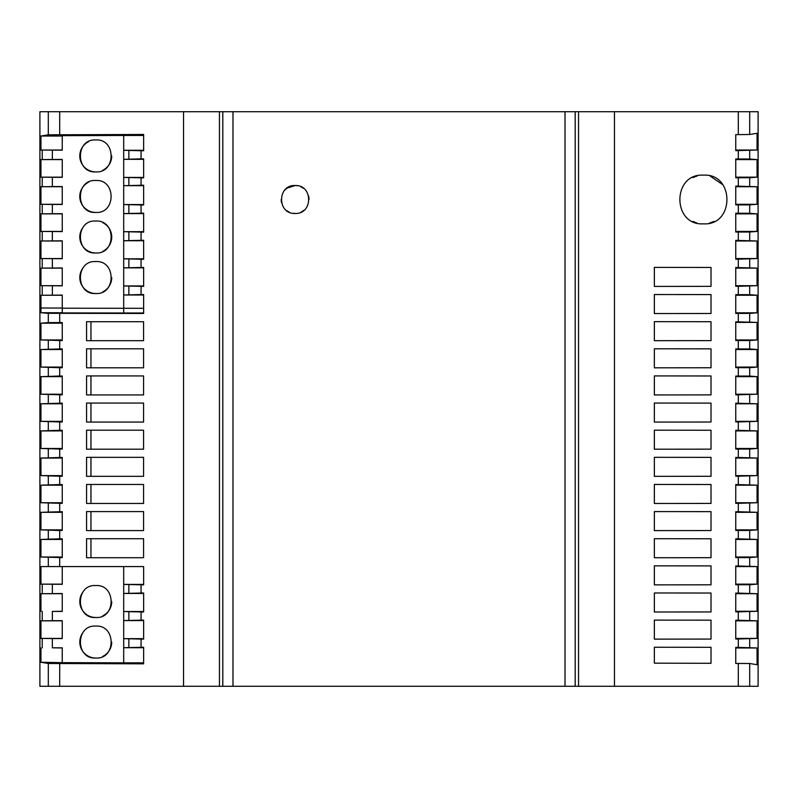 <?xml version="1.0" encoding="UTF-8"?>
<svg xmlns="http://www.w3.org/2000/svg" width="798" height="798" viewBox="0 0 798 798"><rect width="100%" height="100%" fill="white"/><g stroke="black" fill="none" stroke-linecap="round" stroke-linejoin="round"><path stroke-width="1.2" d="M654.36 612.006L711.018 611.946L654.36 612.006L654.36 592.974L711.018 593.034L654.36 592.974M62.244 240.996L40.947 240.996L62.244 240.816M284.637 190.253L286.961 188.158L295.11 185.535C277.086 184.617 277.086 214.373 295.11 213.465C313.135 214.373 313.135 184.627 295.11 185.535L297.255 185.695M300.856 186.772L303.579 188.388M308.706 196.218L309.095 199.36M304.128 210.173L301.105 212.118M711.018 394.89L654.36 394.95L711.018 394.89L711.018 375.978L654.36 375.918L711.018 375.978M757.053 268.128L757.053 285.684L738.3 286.322L735.756 286.322L735.756 267.49L757.053 268.128L735.756 268.128M295.11 213.465L292.956 213.295M289.355 212.228L286.622 210.592M281.534 202.832L281.125 199.66M738.3 348.926L738.3 340.546L735.756 340.546L735.756 321.794L757.053 322.392L757.053 339.948L749.691 340.527L749.691 348.945L735.756 348.926L735.756 367.679L749.691 367.659L749.691 376.077L757.053 376.656L735.756 376.656M143.64 308.287L123.69 308.287L123.69 312.996A949.61 3.91 180 0 1 62.244 312.916L62.244 308.208L123.69 308.287L123.69 267.869L143.64 267.4L143.64 286.412L123.69 285.943L143.64 285.943M143.64 258.811L123.69 258.811L123.69 240.737L143.64 240.268L143.64 259.28L123.69 258.811L123.69 267.869L143.64 267.869M143.57 503.458L143.57 484.456L86.573 484.456L86.573 503.458L143.57 503.458L90.962 503.458L90.962 484.466L143.57 484.466M62.244 204.448L62.244 186.552L52.349 186.572L52.349 177.316L40.947 177.156L62.244 177.156M143.57 394.94L143.57 375.928L90.962 375.928L90.962 394.94L143.57 394.94L86.573 394.94L86.573 375.928L90.962 375.928M222.812 686.28L222.812 111.72L219.45 111.72L219.45 686.28L738.3 686.28L738.3 663.457L735.756 663.457L735.756 647.378L738.3 647.378L738.3 638.999L735.756 638.999L735.756 620.245L738.3 620.245L738.3 611.866L735.756 611.866L735.756 593.114L738.3 593.114L738.3 584.735L735.756 584.735L735.756 565.981L738.3 565.981L738.3 557.603L735.756 557.603L735.756 538.85L738.3 538.85L738.3 530.471L735.756 530.471L735.756 511.718L738.3 511.718L738.3 503.339L735.756 503.339L735.756 484.586L738.3 484.586L738.3 476.207L735.756 476.207L735.756 457.454L738.3 457.454L738.3 449.075L735.756 449.075L735.756 430.322L738.3 430.322L738.3 421.942L735.756 421.942L735.756 403.19L757.053 403.788L757.053 421.344L735.756 421.344M757.053 421.344L738.3 421.942M143.64 647.717L123.69 647.717L123.69 662.829L143.64 662.829L143.64 647.248L123.69 647.717L123.69 620.585L143.64 620.116L143.64 639.128L123.69 638.659L143.64 638.659M738.3 403.19L738.3 394.811L735.756 394.811L735.756 376.058L749.691 376.077M86.573 511.588L143.57 511.588L143.57 530.59L90.962 530.59L90.962 511.598L143.57 511.598M143.57 530.59L86.573 530.59L86.573 511.598L90.962 511.598M614.46 686.28L614.46 111.72L749.691 111.72L749.691 134.503L757.053 133.276L757.053 150.024L735.756 150.652L735.756 134.633L749.691 134.503M749.691 286.263L749.691 294.681L735.756 294.661L735.756 313.415L749.691 313.395L749.691 321.813M738.3 259.19L735.756 259.19L735.756 240.368L757.053 240.996L757.053 258.552L738.3 259.19L738.3 267.49M738.3 213.236L738.3 204.916L735.756 204.916L735.756 186.104L757.053 186.732L757.053 204.288L749.691 204.867L749.691 213.285L735.756 213.236L735.756 232.048L749.691 231.999L749.691 240.417M749.691 150.603L749.691 159.021L735.756 158.972L735.756 177.784L749.691 177.735L749.691 186.153M711.018 611.946L711.018 593.034M711.018 313.494L654.36 313.554L711.018 313.494L711.018 294.582L654.36 294.522L711.018 294.582M654.36 313.554L654.36 294.522M711.018 503.418L654.36 503.478L711.018 503.418L711.018 484.506L654.36 484.446L711.018 484.506M654.36 503.478L654.36 484.446M711.018 367.758L654.36 367.818L711.018 367.758L711.018 348.846L654.36 348.786L711.018 348.846M654.36 367.818L654.36 348.786M654.36 663.168L711.018 663.288L654.36 663.168L654.36 647.238L711.018 647.298L654.36 647.238M711.018 663.288L711.018 647.298M711.018 530.55L654.36 530.61L711.018 530.55L711.018 511.638L654.36 511.578L711.018 511.638M654.36 530.61L654.36 511.578M654.36 449.214L711.018 449.154L654.36 449.214L654.36 430.182L711.018 430.242L654.36 430.182M711.018 449.154L711.018 430.242M711.018 584.814L654.36 584.874L711.018 584.814L711.018 565.902L654.36 565.842L711.018 565.902M654.36 584.874L654.36 565.842M654.36 394.95L654.36 375.918M711.018 286.362L654.36 286.422L711.018 286.362L711.018 267.45L654.36 267.39L711.018 267.45M654.36 286.422L654.36 267.39M654.36 557.742L711.018 557.682L654.36 557.742L654.36 538.71L711.018 538.77L654.36 538.71M711.018 557.682L711.018 538.77M711.018 620.166L654.36 620.106L711.018 620.166L711.018 639.078L654.36 639.138L654.36 620.106M711.018 422.022L654.36 422.082L711.018 422.022L711.018 403.11L654.36 403.05L711.018 403.11M654.36 422.082L654.36 403.05M711.018 340.626L654.36 340.686L711.018 340.626L711.018 321.714L654.36 321.654L711.018 321.714M654.36 340.686L654.36 321.654M654.36 476.346L711.018 476.286L654.36 476.346L654.36 457.314L711.018 457.374L654.36 457.314M711.018 476.286L711.018 457.374M703.407 223.839C734.759 225.884 734.768 173.126 703.407 175.161C672.056 173.146 672.056 225.854 703.407 223.839M90.962 449.204L143.57 449.204L143.57 430.192L90.962 430.192L90.962 449.204M90.962 430.192L86.573 430.192L86.573 449.204L143.57 449.204M738.3 565.981L757.053 566.58L735.756 566.58M757.053 566.58L757.053 584.136L735.756 584.136M62.244 267.968L62.244 285.864L40.947 285.684L62.244 285.684M222.812 111.72L575.188 111.72L575.188 686.28M219.45 111.72L183.54 111.72L183.54 686.28L219.45 686.28M143.64 620.585L123.69 620.585L123.69 593.453L143.64 592.984L143.64 611.996L123.69 611.527L143.64 611.527M62.244 584.136L40.947 584.136L40.947 566.58L143.64 566.58L143.64 584.864L123.69 584.395L143.64 584.395M143.64 231.679L123.69 231.679L123.69 213.605L143.64 213.136L143.64 232.148L123.69 231.679L123.69 240.737L143.64 240.737M143.57 367.808L86.573 367.808L86.573 348.796L143.57 348.796L90.962 348.796L90.962 367.808L143.57 367.808L143.57 348.796M86.573 348.796L90.962 348.796M614.46 111.72L578.55 111.72L578.55 686.28M578.55 111.72L575.188 111.72M62.244 620.844L40.947 620.844L52.349 620.684L52.349 611.428L62.244 611.448L62.244 593.532L40.947 593.712L62.244 593.712M123.69 566.58L123.69 593.453L143.64 593.453M696.624 222.881L692.724 221.385M692.764 177.595L697.233 175.959M141.066 158.872L143.64 158.872L143.64 177.884L123.69 177.415L123.69 159.341L141.066 158.872L141.066 150.752L143.64 150.752L143.64 134.473L48.309 134.802L48.309 111.72L183.54 111.72M143.64 663.826L48.309 663.497L40.947 662.27L62.244 662.649L62.244 647.796L52.349 647.816L52.349 638.56L40.947 638.4L62.244 638.4M48.309 111.72L39.9 111.72L39.9 686.28L183.54 686.28M143.64 177.415L123.69 177.415L123.69 185.675L143.64 185.206L143.64 205.016L123.69 204.547L123.69 185.675L143.64 185.675M62.244 308.208L62.244 295.08L40.947 295.26L40.947 312.736L62.244 312.736M654.36 639.138L711.018 639.078M40.947 295.26L62.244 295.26M52.349 611.428L62.244 611.268M62.244 647.976L52.349 647.816M52.349 638.56L62.244 638.58L62.244 620.664L52.349 620.684M62.244 566.58L62.244 584.316L40.947 584.136M48.309 322.611L62.244 322.552L62.244 340.586L40.947 339.948L40.947 323.19L48.309 322.611L48.309 313.315L143.64 313.464L143.64 294.532L141.066 294.532L141.066 286.412M40.947 620.844L40.947 638.4M40.947 593.712L40.947 611.268M59.7 538.81L40.947 539.448L40.947 557.004L62.244 557.642L62.244 538.81L59.7 538.81L59.7 530.51L40.947 529.872L62.244 529.872M59.7 530.51L62.244 530.51L62.244 511.678L40.947 512.316L40.947 529.872M59.7 484.546L40.947 485.184L40.947 502.74L62.244 503.378L62.244 484.546L59.7 484.546L59.7 476.246L40.947 475.608L62.244 475.608M59.7 476.246L62.244 476.246L62.244 457.414L40.947 458.052L40.947 475.608M59.7 430.282L40.947 430.92L40.947 448.476L62.244 449.114L62.244 430.282L59.7 430.282L59.7 421.982L40.947 421.344L62.244 421.344M59.7 421.982L62.244 421.982L62.244 403.15L40.947 403.788L40.947 421.344M59.7 376.018L40.947 376.656L40.947 394.212L62.244 394.85L62.244 376.018L59.7 376.018L59.7 367.718L40.947 367.08L62.244 367.08M59.7 367.718L62.244 367.718L62.244 348.886L40.947 349.524L40.947 367.08M48.309 313.315L40.947 312.736M62.244 267.948L40.947 268.128L40.947 285.684M40.947 240.996L40.947 258.552L62.244 258.732L62.244 240.836M52.349 213.704L40.947 213.864L40.947 231.42L62.244 231.6L62.244 213.684L52.349 213.704L52.349 204.448L40.947 204.288L62.244 204.288M52.349 186.572L40.947 186.732L40.947 204.288M52.349 177.316L62.244 177.336L62.244 159.42L40.947 159.6L40.947 177.156M48.309 134.802L40.947 136.029L40.947 150.024L62.244 150.204M40.947 647.976L40.947 662.27M749.691 348.945L757.053 349.524L735.756 349.524M757.053 349.524L757.053 367.08L735.756 367.08M40.947 150.024L62.244 150.024M738.3 430.322L757.053 430.92L735.756 430.92M757.053 376.656L757.053 394.212L735.756 394.212M757.053 394.212L738.3 394.811M40.947 339.948L62.244 339.948M40.947 323.19L62.244 323.19M40.947 430.92L62.244 430.92M40.947 403.788L62.244 403.788M40.947 349.524L62.244 349.524M757.053 322.392L735.756 322.392M757.053 339.948L735.756 339.948M86.573 484.466L90.962 484.466M40.947 376.656L62.244 376.656M40.947 394.212L62.244 394.212M40.947 448.476L62.244 448.476M40.947 557.004L62.244 557.004M40.947 539.448L62.244 539.448M143.64 295.001L123.69 295.001L141.066 294.532M86.573 430.192L143.57 430.192M40.947 258.552L62.244 258.552M40.947 136.029L62.244 136.029M40.947 512.316L62.244 512.316M40.947 502.74L62.244 502.74M40.947 485.184L62.244 485.184M40.947 458.052L62.244 458.052M749.691 294.681L757.053 295.26L757.053 312.816L735.756 312.816M757.053 312.816L749.691 313.395M143.57 457.334L90.962 457.334L90.962 476.326L143.57 476.326L143.57 457.324L86.573 457.324M738.3 686.28L758.1 686.28L758.1 111.72L749.691 111.72M738.3 647.378L757.053 647.976L757.053 664.724L749.691 663.497L738.3 663.457M738.3 484.586L757.053 485.184L735.756 485.184M757.053 485.184L757.053 502.74L735.756 502.74M757.053 502.74L738.3 503.339M738.3 457.454L757.053 458.052L757.053 475.608L735.756 475.608M757.053 475.608L738.3 476.207M757.053 458.052L735.756 458.052M90.962 422.072L143.57 422.072L143.57 403.06L90.962 403.06L90.962 422.072M143.57 403.06L86.573 403.06L86.573 422.072L143.57 422.072M90.962 557.722L143.57 557.722L143.57 538.73L90.962 538.73L90.962 557.722M86.573 403.06L90.962 403.06M738.3 593.114L757.053 593.712L757.053 611.268L735.756 611.268M757.053 611.268L738.3 611.866M757.053 593.712L735.756 593.712M757.053 285.684L735.756 285.684M90.962 457.334L86.573 457.334L86.573 476.326L143.57 476.326M40.947 186.732L62.244 186.732M757.053 403.788L735.756 403.788M40.947 159.6L62.244 159.6M141.066 150.752L123.69 150.283L123.69 135.47L143.64 135.47M143.64 159.341L123.69 159.341L123.69 150.283L143.64 150.283M738.3 620.245L757.053 620.844L757.053 638.4L735.756 638.4M757.053 638.4L738.3 638.999M738.3 449.075L749.691 449.055L749.691 457.473M757.053 430.92L757.053 448.476L735.756 448.476M757.053 448.476L749.691 449.055M738.3 557.603L749.691 557.583L749.691 566.001M143.57 557.722L86.573 557.722L86.573 538.73L143.57 538.73M738.3 538.85L757.053 539.448L735.756 539.448M757.053 539.448L757.053 557.004L735.756 557.004M757.053 557.004L749.691 557.583M738.3 530.471L749.691 530.451L749.691 538.869M738.3 511.718L757.053 512.316L735.756 512.316M90.962 321.704L90.962 340.686L143.57 340.686L143.57 321.704L90.962 321.704M143.57 340.686L86.573 340.686L86.573 321.704L143.57 321.704M111.72 642.071A15.96 15.96 0 0 1 102.772 656.415M95.76 658.031C116.199 659.477 116.219 624.664 95.76 626.111C75.321 624.635 75.321 659.507 95.76 658.031A15.96 15.96 0 0 1 82.952 632.555M738.3 584.735L749.691 584.715L749.691 593.133M757.053 584.136L749.691 584.715M123.69 312.996L143.64 312.996M40.947 268.128L62.244 268.128M62.244 150.184L62.244 135.65L123.69 135.47M40.947 231.42L62.244 231.42M710.17 176.119L722.838 184.737M714.13 221.365L709.562 223.051M757.053 647.976L735.756 647.976L735.756 663.457M143.64 213.605L123.69 213.605L123.69 204.547L143.64 204.547M62.244 204.468L52.349 204.448M86.573 375.928L143.57 375.928M123.69 662.829L62.244 662.649M111.72 601.532A15.96 15.96 0 0 1 102.772 615.876M95.76 617.492C116.199 618.939 116.219 584.126 95.76 585.572C75.321 584.096 75.321 618.969 95.76 617.492A15.96 15.96 0 0 1 82.952 592.016M757.053 295.26L735.756 295.26M757.053 367.08L749.691 367.659M40.947 213.864L62.244 213.864M738.3 340.546L749.691 340.527M95.76 221.046C75.321 219.57 75.321 254.442 95.76 252.966C116.199 254.412 116.219 219.6 95.76 221.046M95.76 180.508C75.321 179.031 75.321 213.904 95.76 212.428C116.199 213.874 116.219 179.061 95.76 180.508M95.76 139.969C75.321 138.493 75.321 173.366 95.76 171.889C116.199 173.336 116.219 138.523 95.76 139.969M95.76 261.584C75.321 260.108 75.321 294.981 95.76 293.504C116.199 294.951 116.219 260.138 95.76 261.584M95.76 252.966A15.96 15.96 0 0 1 82.952 227.49M102.743 222.652A15.96 15.96 0 0 1 102.772 251.35M95.76 212.428A15.96 15.96 0 0 1 88.648 182.173M95.76 171.889A15.96 15.96 0 0 1 88.648 141.635M111.72 155.929A15.96 15.96 0 0 1 102.772 170.273M95.76 293.504A15.96 15.96 0 0 1 82.952 268.028M111.72 277.544A15.96 15.96 0 0 1 102.772 291.888M749.691 159.021L757.053 159.6L757.053 177.156L749.691 177.735M749.691 213.285L757.053 213.864L757.053 231.42L749.691 231.999M757.053 512.316L757.053 529.872L749.691 530.451M749.691 204.867L738.3 204.916M757.053 620.844L735.756 620.844M757.053 529.872L735.756 529.872M757.053 240.996L735.756 240.996M757.053 258.552L735.756 258.552M757.053 159.6L735.756 159.6M757.053 177.156L735.756 177.156M757.053 150.024L735.756 150.024L735.756 134.633M757.053 186.732L735.756 186.732M757.053 204.288L735.756 204.288M757.053 213.864L735.756 213.864M757.053 231.42L735.756 231.42M738.3 376.058L738.3 367.679M738.3 321.794L738.3 313.415M738.3 294.661L738.3 286.322M738.3 240.368L738.3 232.048M738.3 186.104L738.3 177.784M738.3 158.972L738.3 150.652M738.3 134.623L738.3 111.72M232.986 686.28L232.986 111.72M565.014 686.28L565.014 111.72M128.867 593.044L128.867 584.804M141.066 592.984L141.066 584.864M128.867 267.46L128.867 259.22M59.7 134.672L59.7 111.72M48.309 686.28L48.309 663.497M59.7 686.28L59.7 663.627M40.947 308.028L62.244 308.028M42.234 620.744L42.234 611.368M42.234 647.876L42.234 638.5M128.867 647.308L128.867 639.068M42.234 593.612L42.234 584.236M48.309 566.58L48.309 557.583M48.309 538.869L48.309 530.451M48.309 511.737L48.309 503.319M48.309 484.605L48.309 476.187M48.309 457.473L48.309 449.055M48.309 430.341L48.309 421.923M48.309 403.209L48.309 394.791M48.309 376.077L48.309 367.659M48.309 348.945L48.309 340.527M42.234 295.16L42.234 285.784M42.234 268.028L42.234 258.652M42.234 240.896L42.234 231.52M42.234 213.764L42.234 204.388M42.234 186.632L42.234 177.256M42.234 159.5L42.234 150.124M128.867 185.266L128.867 177.824M141.066 185.206L141.066 177.884M52.349 593.552L52.349 584.296M59.7 403.15L59.7 394.85M59.7 348.886L59.7 340.586M59.7 457.414L59.7 449.114M59.7 566.58L59.7 557.642M59.7 511.678L59.7 503.378M52.349 159.44L52.349 150.184M128.867 620.176L128.867 611.936M749.691 663.497L749.691 686.28M141.066 267.4L141.066 259.28M52.349 295.1L52.349 285.844M52.349 267.968L52.349 258.712M128.867 240.328L128.867 232.088M141.066 240.268L141.066 232.148M52.349 240.836L52.349 231.58M128.867 213.196L128.867 204.956M141.066 213.136L141.066 205.016M141.066 620.116L141.066 611.996M59.7 322.552L59.7 313.375M141.066 647.248L141.066 639.128M128.867 158.932L128.867 150.692M128.867 294.592L128.867 286.352M749.691 259.131L749.691 267.549M749.691 394.791L749.691 403.209M749.691 421.923L749.691 430.341M749.691 476.187L749.691 484.605M749.691 503.319L749.691 511.737M749.691 611.847L749.691 620.265M749.691 638.979L749.691 647.397"/></g></svg>
